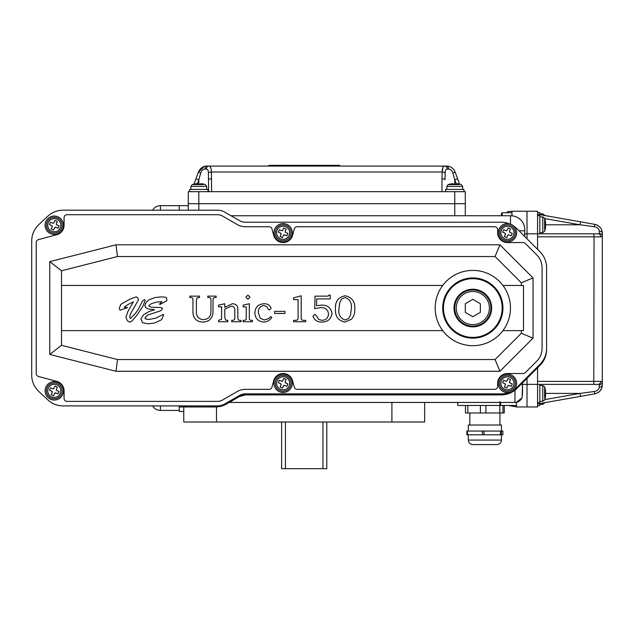 <?xml version="1.0" encoding="UTF-8"?>
<svg xmlns="http://www.w3.org/2000/svg" width="634" height="634" viewBox="0 0 634 634"><rect width="100%" height="100%" fill="white"/><g stroke="black" fill="none" stroke-linecap="round" stroke-linejoin="round"><path stroke-width="0.95" d="M517.075 388.301L514.982 390.148C510.98 393.246 506.352 394.839 501.106 394.911A22.586 22.586 0 0 0 517.075 388.301L539.978 365.39A22.586 22.586 0 0 0 546.595 349.421L546.595 309.099M245.485 394.911L239.462 396.527A12.046 12.046 0 0 1 245.485 394.911L501.106 394.911M179.24 405.903L179.24 406.957L215.346 406.957A22.586 22.586 0 0 0 226.639 403.929L239.462 396.527M179.24 406.957L179.24 411.474L183.757 411.474M229.223 402.439L514.982 402.439A7.529 7.529 0 0 0 522.186 397.082L522.503 384.37L527.02 384.37L527.02 378.347L527.02 406.957L527.02 384.37L537.561 384.37L537.561 406.957L516.488 406.957L508.373 405.451M514.982 390.148L514.982 402.439A7.529 7.529 0 0 0 515.743 402.4A7.529 7.529 0 0 1 514.982 402.439L516.488 402.289L521.837 398.009M516.488 402.289L516.488 406.957M183.757 406.957L183.757 422.014L424.645 422.014L424.645 402.439M216.503 406.925L216.503 422.014M499.925 402.439L499.925 404.698L499.925 402.439M391.907 402.439L391.907 422.014M522.503 382.865L522.503 394.823M457.772 402.439L457.772 405.451L516.488 405.451M179.24 210.179L179.24 205.662L179.24 210.179M231.045 215.75L510.465 215.75A15.057 15.057 0 0 1 520.593 219.673C523.518 222.463 524.897 226.172 524.738 230.808L524.667 236.434M198.814 191.666L198.814 203.704L188.274 203.704L188.274 191.666L465.293 191.666L465.293 203.704L188.274 203.704L188.274 210.179M198.814 210.179L198.814 203.704L465.293 203.704L465.293 215.75M524.667 233.819L527.02 233.819L527.02 238.788L527.02 211.233L537.561 211.233L537.561 249.328M510.465 224.087L510.465 215.75L511.971 215.829L511.971 211.233L527.02 211.233L527.02 233.819L598.234 233.819L593.789 233.819L594.058 236.831L537.561 236.831M518.778 218.254L520.593 219.673M507.454 212.739L507.454 211.693L511.971 211.233M501.431 215.75L501.431 213.492L501.431 215.75M472.821 277.93A30.107 30.107 0 0 0 442.714 308.045A30.107 30.107 0 0 0 472.821 338.152A30.107 30.107 0 0 0 502.936 308.045A30.107 30.107 0 0 0 472.821 277.93M283.129 242.553A9.787 9.787 0 0 0 292.575 235.301L294.271 228.977A3.011 3.011 0 0 1 297.18 226.742L494.655 226.742A3.011 3.011 0 0 1 497.666 229.754L497.666 232.765A9.787 9.787 0 0 0 507.454 242.553L523.153 242.553A3.011 3.011 0 0 1 525.285 243.432L536.784 254.939A18.069 18.069 0 0 1 542.078 267.714L542.078 348.367A18.069 18.069 0 0 1 536.784 361.142L525.285 372.649A3.011 3.011 0 0 1 523.153 373.537L507.454 373.537A9.787 9.787 0 0 0 497.666 383.316L497.666 386.328A3.011 3.011 0 0 1 494.655 389.339L297.18 389.339A3.011 3.011 0 0 1 294.271 387.112L292.575 380.788A9.787 9.787 0 0 0 273.674 380.788L271.978 387.112A3.011 3.011 0 0 1 269.07 389.339L245.485 389.339A16.563 16.563 0 0 0 237.203 391.558L222.637 399.975A10.54 10.54 0 0 1 217.367 401.385L67.077 401.385A3.011 3.011 0 0 1 64.066 398.374L64.066 390.845A9.787 9.787 0 0 0 56.814 381.391L38.452 376.469A3.011 3.011 0 0 1 36.217 373.561L36.217 242.521A3.011 3.011 0 0 1 38.452 239.612L56.814 234.691A9.787 9.787 0 0 0 64.066 225.236L64.066 217.708A3.011 3.011 0 0 1 67.077 214.696L217.367 214.696A10.54 10.54 0 0 1 222.637 216.107L237.203 224.523A16.563 16.563 0 0 0 245.485 226.742L269.07 226.742A3.011 3.011 0 0 1 271.978 228.977L273.674 235.301A9.787 9.787 0 0 0 283.129 242.553M472.821 345.681A37.636 37.636 0 0 0 510.465 308.045A37.636 37.636 0 0 0 472.821 270.401A37.636 37.636 0 0 0 435.186 308.045A37.636 37.636 0 0 0 472.821 345.681M442.714 285.458L61.498 285.458L61.498 330.623L442.714 330.623M61.498 330.623L61.498 345.316L117.48 359.541L495.059 359.541L521.314 333.294L521.314 330.623M521.314 285.458L521.314 282.796L495.059 256.54L117.48 256.54L61.498 270.773L61.498 285.458M49.769 354.438L49.769 261.644L116.014 244.811L499.925 244.811L533.043 277.93L533.043 338.152L499.925 371.278L116.014 371.278L49.769 354.438L61.498 345.316M509.324 223.778A22.586 22.586 0 0 0 501.106 222.225L245.485 222.225A12.046 12.046 0 0 1 239.462 220.616L224.896 212.2A15.057 15.057 0 0 0 217.367 210.179L63.186 210.179A22.586 22.586 0 0 0 47.772 216.257L38.872 224.563A22.586 22.586 0 0 0 31.7 241.071L31.7 375.011A22.586 22.586 0 0 0 38.872 391.519L47.772 399.832A22.586 22.586 0 0 0 63.186 405.903L217.367 405.903A15.057 15.057 0 0 0 224.896 403.882L239.462 395.473A12.046 12.046 0 0 1 245.485 393.857L501.106 393.857A22.586 22.586 0 0 0 509.324 392.311M513.802 389.95A22.586 22.586 0 0 0 517.075 387.247L539.978 364.336A22.586 22.586 0 0 0 546.595 348.367L546.595 267.714A22.586 22.586 0 0 0 539.978 251.746L517.075 228.842A22.586 22.586 0 0 0 513.802 226.132M533.043 338.152L521.314 333.294M521.314 282.796L533.043 277.93M495.059 256.54L499.925 244.811M499.925 371.278L495.059 359.541M117.48 256.54L116.014 244.811M116.014 371.278L117.48 359.541M61.498 270.773L49.769 261.644M502.936 330.623L523.486 330.623L523.486 285.458L502.936 285.458M189.835 297.528L189.835 296.141L199.52 296.141L199.52 297.528L197.198 297.75L196.405 299.945L196.405 311.54C196.247 316.493 198.616 319.203 203.514 319.663C208.618 319.156 211.09 316.334 210.932 311.191L210.932 299.945C211.003 298.273 210.195 297.465 208.515 297.528L207.817 297.528L207.817 296.141L216.123 296.141L216.123 297.528L215.536 297.528C213.816 297.441 212.976 298.249 213.008 299.945L213.008 311.896C212.715 318.323 209.347 321.715 202.904 322.08C196.746 321.795 193.425 318.656 192.95 312.657L192.95 299.945C193.085 298.289 192.34 297.481 190.715 297.528L189.835 297.528M221.654 306.864L218.54 306.864L218.54 305.136L224.769 303.749L224.769 307.308L232.313 303.749C235.071 303.734 236.894 305.002 237.766 307.553L237.908 317.586C237.758 319.742 238.796 320.661 241.023 320.352L241.023 321.739L231.687 321.739L231.687 320.352L232.179 320.352C234.192 320.376 235.063 319.338 234.794 317.238L234.794 310.723C235.087 307.934 233.891 306.412 231.228 306.174L224.769 309.13L224.769 317.238L225.641 320.146L227.883 320.352L227.883 321.739L218.54 321.739L218.54 320.352L221.543 319.29L221.654 306.864M245.865 297.172L247.942 295.103L250.018 297.172L247.942 299.256L245.865 297.172M246.214 306.864L243.099 306.864L243.099 305.136L249.321 303.749L249.321 318.276C249.313 319.774 250.073 320.463 251.587 320.352L252.435 320.352L252.435 321.739L243.099 321.739L243.099 320.352L243.836 320.352C245.675 320.416 246.468 319.488 246.214 317.586L246.214 306.864M268.436 318.68L270.766 316.548L271.804 317.499C269.815 320.376 267.104 321.906 263.657 322.08C258.157 321.509 255.225 318.434 254.86 312.871C255.264 307.189 258.307 304.146 263.982 303.749C267.532 303.654 269.91 305.168 271.114 308.275L269.553 309.978L268.317 309.313L267.057 306.975L263.902 305.477C260.083 306.19 258.22 308.584 258.315 312.665L260.241 318.228L264.227 320.004L268.436 318.68M274.57 313.434L274.57 311.357L284.951 311.357L284.951 313.434L274.57 313.434M293.597 297.869L301.205 295.793L301.205 317.238C300.912 319.377 301.792 320.416 303.844 320.352L305.699 320.352L305.699 321.739L293.597 321.739L293.597 320.352L295.531 320.352C297.481 320.344 298.337 319.306 298.091 317.238L298.091 299.597L293.597 299.597L293.597 297.869M314.694 308.607L315.043 296.141L327.112 296.141L328.452 296.015L328.84 295.103L330.259 295.103L330.259 298.907L316.691 298.907L316.501 305.683L321.517 305.136C327.524 305.025 331.019 307.791 331.986 313.434C331.138 319.068 327.778 321.945 321.921 322.08C317.444 322.175 314.456 320.233 312.966 316.263L314.662 314.472L316.009 315.13L318.728 319.473L321.906 320.352C325.947 320.138 328.15 318.038 328.531 314.036C327.952 309.669 325.385 307.514 320.828 307.553L314.694 308.607M335.441 308.924C335.045 301.483 338.294 297.108 345.181 295.793C351.997 297.203 355.206 301.649 354.81 309.13C354.977 312.903 353.899 316.247 351.585 319.171L344.944 322.08C338.215 320.661 335.045 316.279 335.441 308.924M345.11 297.528L341.75 298.899L339.745 302.656L338.905 309.13C338.318 314.686 340.379 318.316 345.078 320.004L348.47 318.617L350.475 315.217L351.355 308.766C351.989 303.004 349.905 299.256 345.11 297.528M132.252 303.805L133.425 301.792L127.989 304.502L124.129 307.244L127.585 307.545L125.904 308.243L120.048 310.184L119.271 308.481L120.761 304.352L130.041 299.097L136.247 296.886L137.737 297.837L138.553 299.787L130.834 313.164L129.582 317.119L130.493 318.49L135.113 313.782L138.323 309.344L142.206 301.475L144.465 299.541L145.202 300.445L142.816 306.436L136.682 315.494L132.054 320.955L129.835 322.143L127.458 320.844L125.92 317.341L127.862 311.579L132.252 303.805M148.903 311.603L154.585 309.717L148.467 309.02L145.701 307.617L144.869 305.723C145.487 302.68 147.302 300.532 150.313 299.296L155.021 297.544L161.155 296.886L165.474 297.195L166.599 297.711L166.805 300.722L159.919 304.534L159.491 304.106L161.979 301.602L156.487 302.117L151.304 303.734L149.188 305.255L148.855 305.992L151.328 307.244L160.751 307.522L162.486 308.251L161.329 310.335L160.339 310.89L147.571 315.082L144.869 318.078L145.931 319.084L148.8 319.488L155.79 318.173L163.406 314.345L163.485 315.375L161.527 319.774L154.45 323.055L148.118 323.808L142.555 322.722L140.883 318.973L143.593 314.686L148.903 311.603M597.902 225.49L596.546 224.824M537.561 214.244L594.835 224.349C599.653 225.759 602.141 228.723 602.3 233.241L602.3 233.819M599.368 226.576L600.564 227.923M601.935 230.705L602.229 232.084M537.561 402.59L539.819 402.59L539.819 384.37L598.234 384.37A3.011 2.481 -90 0 0 600.723 381.359L602.3 381.85L602.3 384.949C602.149 389.45 599.669 392.414 594.835 393.849L596.412 393.413M600.041 390.924L601.832 387.818M601.991 387.295L602.229 386.082M598.06 392.604L599.225 391.741M600.556 390.29L601.143 389.371M602.197 386.336L602.292 385.321M601.286 389.118L600.057 390.909M600.556 227.899L599.479 226.679M544.757 399.618L579.991 393.405L594.312 391.511L594.835 393.849L537.561 403.945M537.561 215.6L539.819 215.6L539.819 233.819L598.234 233.819A3.011 2.481 -90 0 1 600.723 236.831L602.3 236.339L602.3 233.241L602.3 381.85A3.011 2.885 -0 0 1 599.288 384.743L599.273 387.382M602.3 384.37L602.3 384.949A3.011 2.116 0 0 1 599.288 387.065C599.019 389.458 597.363 390.94 594.312 391.511M537.561 367.815L537.561 384.37L593.789 384.37L594.058 236.831L600.723 236.831M602.3 236.339A3.011 2.885 180 0 0 599.288 233.455L599.217 233.621M602.3 233.241A3.011 2.116 180 0 0 599.288 231.125C599.011 228.731 597.355 227.241 594.312 226.679L579.991 224.785L545.399 224.785A21.033 7.87 180 0 1 545.533 225.173L545.533 226.354A21.033 19.511 0 0 1 545.478 226.774M545.208 393.793L545.533 393.793A21.033 7.87 180 0 0 545.399 393.405L579.991 393.405L580.514 396.369M580.514 221.821L579.991 224.785L544.757 218.572M594.835 224.349L594.312 226.679M339.586 166.068L339.586 165.315L268.824 165.315L268.824 166.068M194.044 184.082L198.442 172.012C200.209 168.145 203.038 166.163 206.93 166.068L446.645 166.068C450.528 166.156 453.358 168.137 455.133 172.012L459.523 184.082M204.362 166.441L198.442 172.012L200.693 173.042L198.814 179.787L200.693 173.042C201.477 170.578 202.92 169.254 205.02 169.08A3.011 1.91 -90 0 1 206.93 166.068M444.799 166.068L443.681 166.441M442.873 167.614L442.199 172.012C442.215 168.145 443.103 166.163 444.862 166.068A3.011 2.33 90 0 1 447.192 169.08C445.797 169.254 445.123 170.578 445.155 173.042L444.973 179.787A3.011 1.03 0 0 0 441.961 178.756L442.199 172.012A3.011 1.03 4.1 0 1 445.155 173.042M208.602 191.666L208.42 173.042C208.451 170.578 207.77 169.254 206.383 169.08A3.011 2.33 -90 0 1 208.713 166.068C210.464 166.156 211.352 168.137 211.376 172.012L211.613 191.666M457.589 178.756L454.76 179.787L452.882 173.042L455.133 172.012C453.365 168.145 450.536 166.163 446.645 166.068A3.011 1.91 90 0 1 448.555 169.08L447.192 169.08M452.882 173.042C452.09 170.578 450.647 169.254 448.555 169.08M208.602 179.787A3.011 1.03 0 0 1 211.613 178.756M208.42 173.042A3.011 1.03 -4.1 0 1 211.376 172.012L442.199 172.012M198.814 184.058L198.814 179.787L195.985 178.756M152.604 405.903A9.034 9.034 0 0 0 160.426 410.42L179.24 410.42M152.604 210.179A9.034 9.034 0 0 1 160.426 205.662L160.426 210.179M501.431 431.049L501.431 425.026L468.304 425.026L468.304 431.049M472.869 444.592L496.913 444.592L472.869 444.592M501.343 431.049L501.343 434.805L502.897 434.805L502.897 431.049L483.956 431.049L483.956 434.805L482.458 434.805L482.458 431.049L467.48 431.049L467.48 434.805L466.846 434.805L466.846 431.049L467.48 431.049M483.956 431.049L482.458 431.049M485.913 405.451L485.913 412.98L480.406 412.98L480.406 405.451M467.813 405.451L467.813 412.98L465.467 412.98L465.467 405.451M502.968 405.451L502.968 412.98L504.268 412.98L504.268 405.451M467.48 434.805L482.458 434.805M501.343 434.805L500.488 434.805L500.488 431.049M483.956 434.805L500.488 434.805M467.813 412.98L480.406 412.98M502.968 412.98L499.814 412.98L499.814 405.451M485.913 412.98L499.814 412.98M281.623 422.014L281.623 468.684L326.787 468.684L326.787 422.014M285.443 422.014L285.443 468.684M322.96 422.014L322.96 468.684M194.147 184.058L194.147 184.058A21.081 21.081 0 0 0 192.26 184.581L203.482 184.581M203.482 184.058L203.482 184.058A21.081 21.081 0 0 1 205.368 184.581L206.716 186.436L190.913 186.436L190.913 189.407M201.033 183.694A21.033 21.033 0 0 1 203.482 184.098A21.033 21.033 0 0 0 201.033 183.694L200.13 184.098A20.557 20.557 0 0 0 197.499 184.098L196.595 183.694A21.033 21.033 0 0 0 194.147 184.098M197.499 183.694L197.499 184.098L197.499 183.694M194.147 184.581L192.26 184.581L190.913 186.436L192.26 184.581M189.629 191.666L189.629 189.407L208 189.407L208 191.666M450.092 184.058L450.092 184.058A21.081 21.081 0 0 0 448.198 184.581L459.428 184.581M459.428 184.058L459.428 184.058A21.081 21.081 0 0 1 461.314 184.581L462.661 186.436L446.851 186.436L446.851 189.407M452.533 183.694A21.033 21.033 0 0 0 450.092 184.098A21.033 21.033 0 0 1 452.533 183.694L453.437 184.098A20.557 20.557 0 0 1 456.076 184.098L456.979 183.694A21.033 21.033 0 0 1 459.428 184.098M450.092 184.581L448.198 184.581L446.851 186.436M445.575 191.666L445.575 189.407L463.937 189.407L463.937 191.666M537.561 212.588L539.819 212.588L539.819 214.649M544.646 218.231L542.783 216.883L542.783 232.686L544.646 231.339A21.081 21.081 0 0 0 545.399 228.303A21.033 19.511 0 0 0 545.533 227.337L545.533 226.837A21.033 7.87 180 0 1 545.129 227.757A20.557 19.06 180 0 0 545.169 226.528A20.557 19.06 180 0 0 545.129 225.308A21.033 7.87 180 0 0 545.533 224.396L545.533 223.216A21.033 19.511 0 0 0 545.129 220.949A20.557 7.687 0 0 0 545.129 219.966A21.033 19.511 0 0 1 545.399 221.266A21.081 21.081 0 0 0 544.646 218.231L544.646 229.603M545.399 221.266A21.033 19.511 0 0 1 545.533 222.233L545.533 222.732L545.391 222.233M545.533 227.337L545.169 226.837M539.819 403.549L539.819 405.601L537.561 405.601M544.646 386.851L542.783 385.504L542.783 401.314L544.646 399.959A21.081 21.081 0 0 0 545.399 396.924A21.033 19.511 0 0 0 545.533 395.957L545.533 395.457A21.033 7.87 180 0 1 545.129 396.377A20.557 19.06 180 0 0 545.169 395.156A20.557 19.06 180 0 0 545.129 393.928A21.033 7.87 180 0 0 545.533 393.017L545.533 391.844A21.033 19.511 0 0 0 545.129 389.569A20.557 7.687 0 0 0 545.129 388.587A21.033 19.511 0 0 1 545.399 389.886A21.081 21.081 0 0 0 544.646 386.851L544.646 398.223M545.399 389.886A21.033 19.511 0 0 1 545.533 390.853L545.533 391.352L545.391 390.853M545.533 393.793L545.533 394.974A21.033 19.511 0 0 1 545.478 395.394M545.533 395.957L545.169 395.457M501.415 230.205A6.554 6.554 0 0 0 504.886 238.796A6.554 6.554 0 0 0 513.485 235.325A6.554 6.554 0 0 0 510.013 226.734A6.554 6.554 0 0 0 501.415 230.205M514.729 235.856A7.901 7.901 0 0 1 504.363 240.04A7.901 7.901 0 0 1 500.178 229.674A7.901 7.901 0 0 1 510.536 225.49A7.901 7.901 0 0 1 514.729 235.856A7.901 7.901 0 0 0 510.536 225.49A7.901 7.901 0 0 0 500.178 229.674M504.894 233.106L502.643 232.155L503.673 229.73L505.924 230.681L507.105 230.205L508.064 227.955L510.489 228.985L509.53 231.236L510.013 232.416L512.264 233.375L511.234 235.8L508.983 234.842L507.794 235.325L506.843 237.576L504.418 236.545L505.369 234.295L504.894 233.106A0.903 0.903 0 0 1 505.441 233.946M507.794 235.325A0.903 0.903 0 0 1 508.983 234.842M510.013 232.416A0.903 0.903 0 0 1 509.459 231.576M507.105 230.205A0.903 0.903 0 0 1 506.265 230.76M498.998 229.175A9.185 9.185 0 0 0 503.864 241.221A9.185 9.185 0 0 0 515.902 236.355A9.185 9.185 0 0 0 511.044 224.309A9.185 9.185 0 0 0 498.998 229.175M48.247 222.677A6.554 6.554 0 0 0 51.719 231.275A6.554 6.554 0 0 0 60.317 227.796A6.554 6.554 0 0 0 56.846 219.206A6.554 6.554 0 0 0 48.247 222.677M61.561 228.327A7.901 7.901 0 0 1 51.195 232.512A7.901 7.901 0 0 1 47.011 222.146A7.901 7.901 0 0 1 57.369 217.961A7.901 7.901 0 0 1 61.561 228.327A7.901 7.901 0 0 0 57.369 217.961A7.901 7.901 0 0 0 47.011 222.146M51.726 225.585L49.476 224.626L50.498 222.201L52.757 223.16L53.938 222.677L54.896 220.426L57.322 221.456L56.363 223.707L56.838 224.896L59.097 225.847L58.066 228.272L55.816 227.321L54.627 227.796L53.668 230.047L51.243 229.017L52.202 226.766L51.726 225.585A0.903 0.903 0 0 1 52.273 226.425M54.627 227.796A0.903 0.903 0 0 1 55.816 227.321M56.838 224.896A0.903 0.903 0 0 1 56.291 224.056M53.938 222.677A0.903 0.903 0 0 1 53.097 223.231M45.83 221.646A9.185 9.185 0 0 0 50.696 233.692A9.185 9.185 0 0 0 62.734 228.826A9.185 9.185 0 0 0 57.868 216.78A9.185 9.185 0 0 0 45.83 221.646M277.09 230.205A6.554 6.554 0 0 0 280.561 238.796A6.554 6.554 0 0 0 289.159 235.325A6.554 6.554 0 0 0 285.688 226.734A6.554 6.554 0 0 0 277.09 230.205M290.404 235.856A7.901 7.901 0 0 1 280.038 240.04A7.901 7.901 0 0 1 275.853 229.674A7.901 7.901 0 0 1 286.211 225.49A7.901 7.901 0 0 1 290.404 235.856A7.901 7.901 0 0 0 286.211 225.49A7.901 7.901 0 0 0 275.853 229.674M280.569 233.106L278.318 232.155L279.34 229.73L281.599 230.681L282.78 230.205L283.739 227.955L286.164 228.985L285.205 231.236L285.68 232.416L287.939 233.375L286.909 235.8L284.658 234.842L283.469 235.325L282.51 237.576L280.085 236.545L281.044 234.295L280.569 233.106A0.903 0.903 0 0 1 281.116 233.946M283.469 235.325A0.903 0.903 0 0 1 284.309 234.77M285.68 232.416A0.903 0.903 0 0 1 285.134 231.576M282.78 230.205A0.903 0.903 0 0 1 281.599 230.681M274.673 229.175A9.185 9.185 0 0 0 279.539 241.221A9.185 9.185 0 0 0 291.577 236.355A9.185 9.185 0 0 0 286.711 224.309A9.185 9.185 0 0 0 274.673 229.175M277.09 380.757A6.554 6.554 0 0 0 280.561 389.355A6.554 6.554 0 0 0 289.159 385.884A6.554 6.554 0 0 0 285.688 377.285A6.554 6.554 0 0 0 277.09 380.757M290.404 386.407A7.901 7.901 0 0 1 280.038 390.592A7.901 7.901 0 0 1 275.853 380.234A7.901 7.901 0 0 1 286.211 376.041A7.901 7.901 0 0 1 290.404 386.407A7.901 7.901 0 0 0 286.211 376.041A7.901 7.901 0 0 0 275.853 380.234M280.569 383.665L278.318 382.706L279.34 380.281L281.599 381.24L282.78 380.757L283.739 378.506L286.164 379.536L285.205 381.787L285.68 382.976L287.939 383.927L286.909 386.352L284.658 385.401L283.469 385.876L282.51 388.127L280.085 387.097L281.044 384.846L280.569 383.665A0.903 0.903 0 0 1 281.116 384.505M283.469 385.876A0.903 0.903 0 0 1 284.309 385.329M285.68 382.976A0.903 0.903 0 0 1 285.134 382.136M282.78 380.757A0.903 0.903 0 0 1 281.94 381.311M274.673 379.726A9.185 9.185 0 0 0 279.539 391.772A9.185 9.185 0 0 0 291.577 386.906A9.185 9.185 0 0 0 286.711 374.868A9.185 9.185 0 0 0 274.673 379.726M48.247 388.285A6.554 6.554 0 0 0 51.719 396.884A6.554 6.554 0 0 0 60.317 393.405A6.554 6.554 0 0 0 56.846 384.814A6.554 6.554 0 0 0 48.247 388.285M61.561 393.936A7.901 7.901 0 0 1 51.195 398.12A7.901 7.901 0 0 1 47.011 387.754A7.901 7.901 0 0 1 57.369 383.57A7.901 7.901 0 0 1 61.561 393.936A7.901 7.901 0 0 0 57.369 383.57A7.901 7.901 0 0 0 47.011 387.754M51.726 391.194L49.476 390.235L50.498 387.81L52.757 388.769L53.938 388.285L54.896 386.035L57.322 387.065L56.363 389.316L56.838 390.504L59.097 391.455L58.066 393.88L55.816 392.929L54.627 393.405L53.668 395.656L51.243 394.625L52.202 392.375L51.726 391.194A0.903 0.903 0 0 1 52.273 392.034M54.627 393.405A0.903 0.903 0 0 1 55.816 392.929M56.838 390.504A0.903 0.903 0 0 1 56.291 389.664M53.938 388.285A0.903 0.903 0 0 1 53.097 388.84M45.83 387.255A9.185 9.185 0 0 0 50.696 399.301A9.185 9.185 0 0 0 62.734 394.435A9.185 9.185 0 0 0 57.868 382.397A9.185 9.185 0 0 0 45.83 387.255M501.415 380.757A6.554 6.554 0 0 0 504.886 389.355A6.554 6.554 0 0 0 513.485 385.884A6.554 6.554 0 0 0 510.013 377.285A6.554 6.554 0 0 0 501.415 380.757M514.729 386.407A7.901 7.901 0 0 1 504.363 390.592A7.901 7.901 0 0 1 500.178 380.234A7.901 7.901 0 0 1 510.536 376.041A7.901 7.901 0 0 1 514.729 386.407A7.901 7.901 0 0 0 510.536 376.041A7.901 7.901 0 0 0 500.178 380.234M504.894 383.665L502.643 382.706L503.673 380.281L505.924 381.24L507.105 380.757L508.064 378.506L510.489 379.536L509.53 381.787L510.013 382.976L512.264 383.927L511.234 386.352L508.983 385.401L507.794 385.876L506.843 388.127L504.418 387.097L505.369 384.846L504.894 383.665A0.903 0.903 0 0 1 505.441 384.505M507.794 385.876A0.903 0.903 0 0 1 508.634 385.329M510.013 382.976A0.903 0.903 0 0 1 509.459 382.136M507.105 380.757A0.903 0.903 0 0 1 506.265 381.311M498.998 379.726A9.185 9.185 0 0 0 503.864 391.772A9.185 9.185 0 0 0 515.902 386.906A9.185 9.185 0 0 0 511.044 374.868A9.185 9.185 0 0 0 498.998 379.726M489.385 308.045A16.563 16.563 0 0 0 472.821 291.481A16.563 16.563 0 0 0 456.266 308.045A16.563 16.563 0 0 0 472.821 324.6A16.563 16.563 0 0 0 489.385 308.045M472.821 299.351L465.293 303.694L465.293 312.388L472.821 316.731L480.35 312.388L480.35 303.694L472.821 299.351M454.253 304.978A18.822 18.822 0 0 1 475.888 289.476A18.822 18.822 0 0 1 491.39 311.104A18.822 18.822 0 0 1 469.762 326.613A18.822 18.822 0 0 1 454.253 304.978M490.653 310.985A18.069 18.069 0 0 0 475.762 290.214A18.069 18.069 0 0 0 454.998 305.105A18.069 18.069 0 0 0 469.881 325.868A18.069 18.069 0 0 0 490.653 310.985M443.855 303.266A29.354 29.354 0 0 0 468.043 337.011A29.354 29.354 0 0 0 501.787 312.824A29.354 29.354 0 0 0 477.6 279.079A29.354 29.354 0 0 0 443.855 303.266M502.532 312.942A30.107 30.107 0 0 1 467.924 337.748A30.107 30.107 0 0 1 443.111 303.139A30.107 30.107 0 0 1 477.727 278.334A30.107 30.107 0 0 1 502.532 312.942M499.925 401.687L500.678 402.439L500.678 405.451L499.925 404.698M514.982 402.439A7.529 7.529 0 0 0 522.186 397.082M520.997 384.37L522.503 384.37M454.76 191.666L454.76 215.75M519.04 230.808L524.738 230.808M511.971 212.739L502.183 212.739L502.183 215.75M537.561 381.359L600.723 381.359M599.288 233.455L599.288 231.125M441.961 191.666L441.961 178.756M206.383 169.08L205.02 169.08M198.814 179.787L197.404 183.662M456.171 183.662L454.76 179.787L454.76 184.058M160.426 405.903L160.426 410.42M501.431 434.805L501.431 440.075L468.304 440.075C468.574 442.817 470.079 444.323 472.821 444.592M542.783 215.172L542.783 213.872L539.819 213.872M544.741 402.677A21.081 21.081 0 0 1 544.646 402.97L542.783 404.318L542.783 403.026M188.274 205.662L160.426 205.662M502.183 212.739L501.431 213.492M499.925 412.98L499.925 425.026M501.431 440.075C501.161 442.817 499.655 444.323 496.913 444.592M468.304 434.805L468.304 440.075M469.81 412.98L469.81 425.026M206.716 186.436L206.716 189.407M461.314 184.581L462.661 186.436L462.661 189.407M544.741 215.512A21.081 21.081 0 0 0 544.646 215.219L542.783 213.872M542.783 232.686L539.819 232.686M542.783 216.883L539.819 216.883M545.169 226.774L545.565 226.774M542.783 404.318L539.819 404.318M542.783 401.314L539.819 401.314M542.783 385.504L539.819 385.504M545.169 395.394L545.565 395.394"/></g></svg>

